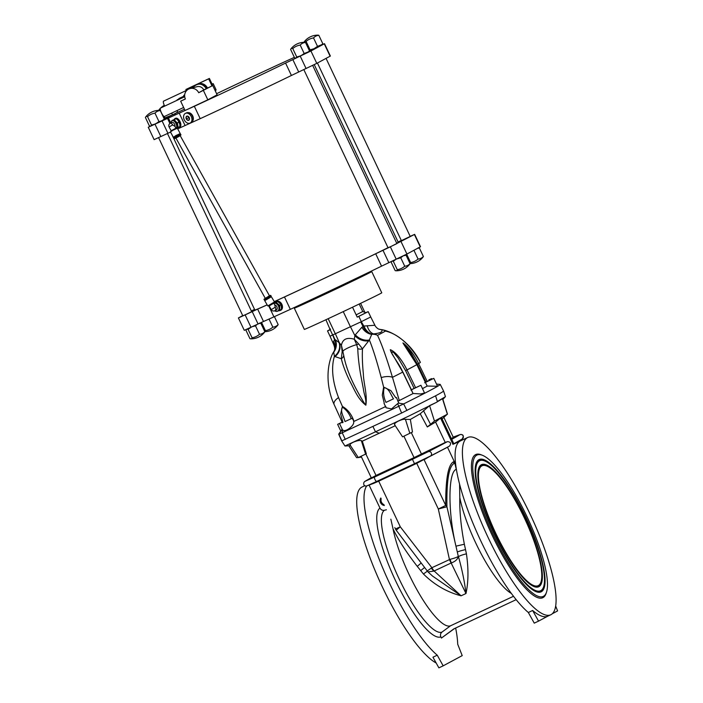 <?xml version="1.0" encoding="UTF-8"?>
<svg xmlns="http://www.w3.org/2000/svg" width="703" height="703" viewBox="0 0 703 703"><rect width="100%" height="100%" fill="white"/><g stroke="black" fill="none" stroke-linecap="round" stroke-linejoin="round"><path stroke-width="1.05" d="M394.55 424.621L402.573 436.835L412.476 432.002L410.35 419.445L420.236 413.777L427.31 426.967L434.463 421.097L429.568 405.605L420.236 413.777M410.35 419.445L405.42 419.339C403.988 418.997 401.518 419.638 398.012 421.264C394.849 423.048 393.829 424.261 394.954 424.902M395.271 425.719L362.309 441.185L366.325 453.76L358.319 457.583L356.597 457.653L348.82 445.807M350.375 445.14C349.329 444.621 350.454 443.575 353.758 442.011C357.37 440.614 359.901 440.166 361.351 440.658L362.309 441.185M511.371 593.437A65.335 16.002 -115.1 0 1 459.815 497.601C459.472 511.239 460.992 526.784 464.358 544.236L466.432 553.85C468.611 568.876 468.453 582.102 465.975 593.525L451.159 562.998A6.116 1.195 -111.7 0 1 449.437 559.483L438.321 508.998L445.728 505.439C445.57 479.244 448.154 464.692 453.497 461.809L454.243 461.493L447.503 447.231L415.868 463.76A203.835 2.619 154.7 0 1 379.55 480.782L376.72 481.432A2.443 0.835 -115 0 1 374.998 479.578A2.443 0.835 -115 0 1 374.629 477.021L376.843 475.061A203.835 2.619 -25.3 0 0 394.778 466.678A203.835 2.619 -25.3 0 0 413.162 458.04L445.236 442.442L435.596 422.046L441.361 417.397L453.91 443.945L460.579 440.843A97.884 23.981 64.9 0 0 460.403 440.922A97.884 23.981 64.9 0 0 460.122 441.062A97.884 23.981 -115.1 0 0 459.674 441.326L460.57 440.825M454.243 461.493L454.823 463.154L454.076 463.462C448.883 466.274 446.502 480.711 446.932 506.775L455.948 546.161C447.837 512.355 448.004 471.933 456.273 469.34L456.458 470.008M424.111 459.718L445.728 505.439A8.076 4.816 -1 0 1 446.932 506.775L438.321 508.998L416.738 463.347M380.833 497.988A4.895 4.745 -118.2 0 0 384.383 505.51M381.184 498.735A4.895 4.745 -118.2 0 0 383.987 504.666M450.113 559.316C454.34 558.261 457.064 557.268 458.303 556.363C457.723 559.245 455.395 561.433 451.317 562.945A6.116 0.65 -105.9 0 1 450.113 559.316L431.879 567.716L400.297 526.819L395.49 528.99L394.822 527.593L395.508 529.025A8.076 8.076 0 0 0 396.351 530.413A8.076 0.51 142.9 0 1 400.297 526.819L378.715 481.168L379.55 480.782M394.822 527.593L395.49 528.99A8.076 5.492 154.4 0 0 395.508 529.025M369.084 485.061L379.98 508.093A71.258 17.452 64.9 0 0 395.455 580.502A71.258 17.452 64.9 0 0 440.851 636.874C440.104 634.976 440.482 633.377 441.985 632.094A67.409 16.512 -115.1 0 1 399.067 578.754A67.409 16.512 -115.1 0 1 384.4 510.273L386.404 509.78M488.093 537.479A97.884 23.981 64.9 0 0 550.792 614.756A97.884 23.981 64.9 0 0 530.405 514.781A97.884 23.981 64.9 0 0 467.706 437.494A97.884 23.981 64.9 0 0 488.093 537.479M547.927 616.1L538.551 621.127L532.628 610.485L528.331 612.498A97.884 23.981 -115.1 0 1 480.79 540.897A97.884 23.981 -115.1 0 1 459.674 441.326L453.91 443.945M532.628 610.485A97.884 23.981 64.9 0 0 547.786 616.162L550.792 614.756M364.866 485.703L362.019 487.038A97.884 23.981 64.9 0 0 382.397 587.014A97.884 23.981 64.9 0 0 436.176 663.008M437.248 655.187L432.951 657.208L438.874 667.85L443.171 665.838L437.248 655.187A97.884 23.981 -115.1 0 1 389.699 583.595A97.884 23.981 -115.1 0 1 366.676 485.931M493.234 534.772A78.059 19.122 64.9 0 0 546.539 592.058A78.059 19.122 64.9 0 0 526.986 516.67A78.059 19.122 64.9 0 0 482.425 455.289A78.059 19.122 64.9 0 0 493.234 534.772M482.425 455.289L481.221 454.806A79.044 19.359 64.9 0 0 492.162 535.291A79.044 19.359 64.9 0 0 546.134 593.297L546.539 592.058M525.897 517.25A73.042 17.891 64.9 0 0 477.073 461.396A73.042 17.891 64.9 0 0 494.314 534.192A73.042 17.891 64.9 0 0 538.419 592.26A73.042 17.891 64.9 0 0 525.897 517.25M494.587 534.052A71.82 17.593 64.9 0 0 542.593 588.965A71.82 17.593 64.9 0 0 525.633 517.399A71.82 17.593 64.9 0 0 482.276 460.298A71.82 17.593 64.9 0 0 494.587 534.052M524.684 517.909A67.418 16.512 64.9 0 0 479.622 466.353A67.418 16.512 64.9 0 0 495.536 533.542A67.418 16.512 64.9 0 0 536.231 587.137A67.418 16.512 64.9 0 0 524.684 517.909M495.8 533.401A66.196 16.213 64.9 0 0 540.045 584.008A66.196 16.213 64.9 0 0 524.42 518.049A66.196 16.213 64.9 0 0 484.455 465.421A66.196 16.213 64.9 0 0 495.8 533.401M352.528 307.211L357.229 317.15L368.214 311.657L370.727 316.965L361.272 321.702L363.864 326.06L374.91 325.252C375.2 326.35 377.265 328.521 378.759 329.118L378.759 329.118A12.232 11.055 -70.7 0 0 381.483 329.663C383.214 331.702 380.587 333.117 373.592 333.899L371.931 334.215C368.644 333.213 365.982 330.568 363.952 326.262L363.003 326.482L360.753 321.965M358.82 316.368L361.333 321.675M312.325 299.126A42.821 0.554 -25.3 0 0 295.418 307.483A42.821 0.554 -25.3 0 0 294.302 308.169L304.337 329.399A42.821 0.554 -25.3 0 0 338.503 313.854A42.821 0.554 -25.3 0 0 380.648 293.476A42.821 0.554 -25.3 0 0 381.773 292.8L371.729 271.56A42.821 0.554 -25.3 0 0 353.301 279.759M294.302 308.169A42.821 0.554 -25.3 0 0 328.468 292.615A42.821 0.554 -25.3 0 0 370.604 272.246A42.821 0.554 -25.3 0 0 371.729 271.56M356.14 314.856L362.748 311.534L359.198 304.021M330.146 328.67L329.725 329.848L330.551 329.54M341.676 285.286L330.902 290.998L323.978 293.652M276.279 301.552A4.895 3.506 63.9 0 1 276.534 301.411A4.895 3.506 63.9 0 1 281.868 304.346A4.895 3.506 63.9 0 1 280.831 310.208A4.895 3.506 63.9 0 1 280.559 310.322M278.748 310.7A4.895 3.506 -116.1 0 0 280.312 310.462A4.895 3.506 -116.1 0 0 281.428 309.425M281.455 309.364A4.895 3.506 -116.1 0 0 281.349 304.601A4.895 3.506 -116.1 0 0 277.703 301.455A4.895 3.506 -116.1 0 0 276.007 301.666A4.895 3.506 -116.1 0 0 274.882 302.729M251.525 327L248.089 329.338L246.735 329.189L245.953 330.225L249.943 338.661A15.475 4.218 -115.5 0 0 250.743 338.846A15.475 4.218 -115.5 0 0 252.078 337.774A15.475 15 -118.2 0 0 259.512 334.285A15.475 10.782 65.4 0 0 264.82 331.693A15.475 4.218 64.5 0 1 264.513 332.273A17.127 17.127 0 0 1 250.743 338.846M264.75 331.526A15.475 4.218 -115.5 0 0 265.409 330.621A15.475 15 -118.2 0 0 272.843 327.132A15.475 10.782 65.4 0 0 278.151 324.54A15.475 4.218 64.5 0 1 277.843 325.129A17.127 17.127 0 0 1 264.82 331.693L260.831 323.248L259.012 323.538M409.963 263.458A15.475 4.218 -115.5 0 0 410.622 262.553A15.475 15 -118.2 0 0 418.065 259.064A15.475 10.782 65.4 0 0 423.373 256.472A15.475 4.218 64.5 0 1 423.057 257.061A17.127 17.127 0 0 1 410.042 263.625A15.475 4.218 64.5 0 1 409.726 264.205A17.127 17.127 0 0 1 395.956 270.778A15.475 4.218 -115.5 0 0 397.292 269.706A15.475 15 -118.2 0 0 404.735 266.217A15.475 10.782 65.4 0 0 410.042 263.625L406.053 255.18L403.118 255.883L400.745 257.781L396.747 258.932M395.956 259.337L393.302 261.261L391.958 261.121L391.167 262.157L395.156 270.593A15.475 4.218 -115.5 0 0 395.956 270.778M326.06 58.384L410.227 236.445L401.378 240.628L317.422 63.024M314.241 64.632L398.214 242.263A79.281 1.019 154.7 0 1 396.712 243.212M388.003 247.676A79.281 1.019 154.7 0 1 309.39 285.339A79.281 1.019 154.7 0 1 274.302 301.605M312.668 65.397L396.896 243.598L391.413 246.261L388.047 247.781L303.819 69.588M167.463 133.508L251.683 311.666L246.199 314.329L242.834 315.849L158.597 137.647M322.396 44.579L324.514 43.674L330.375 56.055L316.789 63.367L291.42 75.467A81.24 1.046 154.7 0 1 224.688 107.269A81.24 1.046 154.7 0 1 200.197 118.675L194.336 106.285L168.421 118.025A81.24 1.046 154.7 0 1 167.507 118.42L148.271 127.252L150.75 126.109L149.396 125.969L145.407 117.524A15.475 4.218 64.5 0 1 145.723 116.944A15.475 4.218 64.5 0 1 147.542 116.636A15.475 15 61.8 0 1 154.985 113.148A15.475 10.782 -114.6 0 1 160.293 110.556A15.475 4.218 -115.5 0 0 159.493 110.371A17.127 17.127 0 0 0 145.723 116.944M324.514 43.674L310.928 50.976L285.567 63.077A81.24 1.046 154.7 0 1 218.835 94.879A81.24 1.046 154.7 0 1 194.336 106.285M171.945 120.731L176.11 118.64L177.956 120.222L179.836 124.203L179.88 126.602L178.096 127.463A4.895 2.504 -115.7 0 0 179.239 127.419L179.88 127.102A4.895 2.504 -115.7 0 0 180.047 121.672A4.895 2.504 -115.7 0 0 175.627 118.289L174.985 118.596A4.895 2.504 -115.7 0 0 174.23 119.475M179.239 127.419A4.895 2.504 -115.7 0 0 179.397 121.988A4.895 2.504 -115.7 0 0 174.985 118.596M185.355 98.903L180.662 101.197L185.39 98.982A7.584 7.355 61.8 0 1 189.995 88.569L197.016 86.697A5.87 5.694 61.8 0 1 203.765 89.922L205.935 88.815M189.995 88.569A7.584 7.355 61.8 0 1 198.703 92.734L203.765 89.922M183.632 107.489L164.423 116.496A4.649 1.142 -115.1 0 1 164.423 116.496A4.649 1.142 -115.1 0 1 161.426 112.796A4.649 1.142 -115.1 0 1 160.46 108.086A4.649 1.142 -115.1 0 1 160.477 108.077A4.649 1.142 -115.1 0 1 160.486 108.069M184.678 94.931L183.975 95.257A4.649 1.142 64.9 0 0 183.958 95.265A4.649 1.142 64.9 0 0 183.975 95.257A4.649 1.142 64.9 0 0 183.878 97.102M164.643 106.118A4.649 1.142 -115.1 0 1 163.553 101.153A4.649 1.142 -115.1 0 1 163.562 101.144A4.649 1.142 -115.1 0 1 163.579 101.144L187.112 90.107M267.878 305.902L274.398 302.009L273.845 303.213L277.685 301.446L281.226 304.671L281.455 309.408L280.014 310.111L279.653 307.861A4.403 3.155 -116.1 0 0 279.1 305.691A4.403 3.155 -116.1 0 0 277.773 303.881L276.253 302.149L273.862 303.248M281.226 304.671L279.794 305.374L277.773 303.881A4.403 3.155 -116.1 0 0 274.346 303.028A4.403 3.155 -116.1 0 0 273.898 303.301M318.837 35.335A15.475 4.218 -115.5 0 0 318.037 35.15A17.127 17.127 0 0 0 304.267 41.723A15.475 4.218 64.5 0 1 306.095 41.415A15.475 15 61.8 0 1 313.529 37.927A15.475 10.782 -114.6 0 1 318.837 35.335L322.826 43.771L320.454 45.66L309.452 50.827M305.506 42.479A15.475 4.218 -115.5 0 0 304.715 42.303A17.127 17.127 0 0 0 290.937 48.876A15.475 4.218 64.5 0 1 292.764 48.569A15.475 15 61.8 0 1 300.199 45.08A15.475 10.782 -114.6 0 1 305.506 42.479L309.496 50.924L307.123 52.813L295.427 58.121M192.552 121.18A5.018 3.594 -116.1 0 0 192.71 115.916A5.018 3.594 -116.1 0 0 188.369 112.638M179.028 98.93L177.191 99.791A3.427 0.844 -115.1 0 1 177.191 99.791A3.427 0.844 -115.1 0 1 177.2 99.791A3.427 0.844 -115.1 0 0 177.007 100.327M277.826 311.007A4.315 3.093 -116.1 0 0 278.124 310.884A4.315 3.093 -116.1 0 0 279.047 305.717A4.315 3.093 -116.1 0 0 274.328 303.134A4.315 3.093 -116.1 0 0 274.056 303.292M274.697 310.805A4.315 3.093 -116.1 0 0 277.544 311.174A4.315 3.093 -116.1 0 0 278.458 306.007A4.315 3.093 -116.1 0 0 273.915 303.344L274.328 303.134M274.469 310.867A2.742 1.968 -116.1 0 0 274.829 310.744L276.279 310.032A2.742 1.968 -116.1 0 0 276.868 306.754A2.742 1.968 -116.1 0 0 274.873 304.997M176.515 128.174A4.403 2.258 -115.7 0 0 176.602 128.139A4.403 2.258 -115.7 0 0 177.446 125.354A4.403 2.258 -115.7 0 0 176.787 123.236A4.403 2.258 -115.7 0 0 175.565 121.373L177.411 122.946L178.096 127.463L175.724 128.526M269.152 305.919L273.748 303.204L275.022 305.269M271.358 309.628L271.27 309.636A2.715 2.715 0 0 0 274.82 310.726A2.715 1.951 -116.1 0 0 275.26 307.202L274.759 304.979M274.829 310.744A2.742 1.968 -116.1 0 0 275.409 307.466A2.742 1.968 -116.1 0 0 275.075 306.886M274.53 302.009L271.376 296.754L264.723 300.647L267.746 305.902M190.126 123.06L191.198 122.542A5.387 3.858 -116.1 0 0 192.35 116.1A5.387 3.858 -116.1 0 0 186.471 112.867L185.399 113.394A5.387 3.858 -116.1 0 0 184.256 119.835A5.387 3.858 -116.1 0 0 190.126 123.06A5.387 3.858 -116.1 0 0 191.278 116.619A5.387 3.858 -116.1 0 0 185.399 113.394M176.33 128.174L176.602 128.043A4.315 2.214 -115.7 0 0 176.743 123.253A4.315 2.214 -115.7 0 0 172.85 120.266L172.13 120.617A4.315 2.214 -115.7 0 0 171.277 122.779M176.189 128.174A4.315 2.214 -115.7 0 0 176.022 123.605A4.315 2.214 -115.7 0 0 172.13 120.617M175.012 126.461L172.639 124.87L169.124 127.006L171.163 130.767L175.908 128.166L175.012 126.461A2.742 1.406 -115.7 0 0 174.581 124.273A2.742 1.406 -115.7 0 0 172.112 122.375L170.319 123.236A2.742 1.406 -115.7 0 0 170.135 123.368M172.815 125.196A2.742 1.406 -115.7 0 0 172.789 125.134A2.742 1.406 -115.7 0 0 170.319 123.236M265.084 300.295L264.785 299.768L270.602 296.358L271.024 296.886M179.871 133.904L180.223 133.535L177.323 128.21L172.912 130.257L170.451 131.953L173.351 137.278L173.852 137.182M188.562 117.243A2.496 1.793 -116.1 0 0 188.738 117.7A2.496 1.793 -116.1 0 0 189.002 118.148M180.223 133.535L173.351 137.278M264.846 299.873L270.787 296.455M188.914 117.049A1.96 1.406 -116.1 0 0 189.089 117.542A1.96 1.406 -116.1 0 0 189.406 118.042M180.073 134.273L179.792 133.772L175.935 135.556L173.782 137.041L174.054 137.551M180.961 134.888L180.574 134.176L176.163 136.224L173.694 137.92L174.66 138.588L176.611 137.015L180.609 135.354L174.08 138.632M180.135 135.723L175.952 138.113M436.519 384.093L440.14 384.383A304.223 3.902 154.7 0 1 440.245 384.436A304.223 3.902 154.7 0 1 432.275 389.26A304.223 3.902 154.7 0 1 403.636 403.917L398.504 406.378A214.169 2.75 154.7 0 1 342.229 432.767L338.916 434.252A304.223 3.902 154.7 0 1 338.714 434.208A304.223 3.902 154.7 0 1 338.741 434.094L342.168 429.155M440.245 384.436L443.558 390.982L445.447 396.589L442.89 399.392M443.356 390.938C444.349 390.877 441.756 392.502 435.579 395.815L401.624 413.03L341.676 440.922L344.971 446.001L375.49 431.8L372.942 426.51M422.494 388.636L427.16 386.079L416.826 364.637C413.487 356.729 405.622 347.203 402.924 342.923C407.547 345.753 415.051 355.797 418.601 363.6A295.796 3.796 -25.3 0 0 420.376 362.361C409.99 344.549 398.364 334.11 385.49 331.06A10.281 9.007 -76.5 0 0 382.766 329.83L382.766 329.83C395.815 332.756 411.8 344.725 420.306 362.221L420.306 362.221A10.281 5.044 -26.7 0 0 420.227 362.071M424.638 382.757L425.42 382.406L427.169 386.044L437.556 386.272L433.813 378.355L425.35 382.274M427.169 386.044L416.853 364.629A295.796 3.796 154.7 0 1 412.679 366.913A295.796 3.796 154.7 0 1 407.002 369.91L405.561 370.622L398.214 358.082L393.662 352.493L390.956 351.702L402.757 372.107C399.585 364.101 391.228 354.505 390.314 349.69C396.466 352.115 403.276 362.212 407.002 369.91L415.605 387.687M385.982 402.388L393.513 398.812C390.859 395.068 389.023 388.047 384.154 387.634C383.03 392.608 383.645 397.52 385.982 402.388L393.513 398.812M384.031 403.364L386.114 407.758L391.509 408.926L398.68 402.775L396.422 397.503M428.988 379.945L431.651 378.609L428.927 379.813M385.877 406.396L385.464 406.633A205.144 2.636 154.7 0 1 369.567 414.093A205.144 2.636 154.7 0 1 354.013 421.378L352.15 418.267L351.219 418.689C349.286 413.628 346.368 409.796 342.466 407.178C339.865 411.062 343.767 417.134 345.006 421.554L352.15 418.267M343.688 355.147A4.895 4.06 -12.7 0 1 341.333 358.715L342.168 351.588L341.421 345.252L343.688 355.147C346.201 369.374 353.451 385.973 365.419 404.937C366.992 400.499 363.89 394.084 363.425 389.19L360.56 374.137C358.917 364.391 357.985 355.867 357.765 348.547A4.895 3.849 -177.2 0 0 362.484 348.802C362.107 355.841 362.397 364.216 363.363 373.926C363.556 383.355 367.467 394.304 365.876 405.165C357.44 398.935 353.785 387.959 349.453 380.472C345.489 372.159 342.783 364.91 341.333 358.715L334.382 356.377C331.06 367.783 332.44 381.518 338.538 397.582L342.423 406.431C347.73 409.41 351.597 414.383 354.013 421.378M345.296 439.437L342.229 432.767L342.633 429.876C344.953 432.916 354.655 425.552 353.653 421.87L353.609 421.519M342.15 422.125L337.625 424.357L342.22 422.283M410.183 236.349L414.656 234.354L420.508 246.744L406.923 254.047L381.553 266.156A81.24 1.046 154.7 0 1 290.33 309.355L273.933 316.86A81.24 1.046 154.7 0 1 263.502 321.491L244.266 330.331L238.405 317.941L242.72 315.612M257.07 324.443L255.523 325.849L252.359 326.64M259.486 323.108L260.831 323.248M246.735 329.189L245.953 330.225M414.963 249.741L412.907 250.839M418.039 247.887L419.383 248.036L417.661 248.291M404.708 255.04L406.053 255.18M391.958 261.121L391.167 262.157M267.158 304.891A81.24 1.046 154.7 0 1 257.649 309.1L245.145 314.891L250.997 327.282M245.145 314.891L238.405 317.941M251.358 310.981L254.539 309.364M398.083 241.99L401.316 240.488M414.656 234.354L390.358 246.823L396.211 259.214M390.358 246.823L375.701 253.765A81.24 1.046 154.7 0 1 284.478 296.974L290.33 309.355M284.478 296.974L274.311 301.622M268.757 305.919L273.933 316.86M255.523 325.849L259.512 334.285M248.089 329.338L252.078 337.774M274.416 316.64L278.151 324.54M269.029 319.065L272.843 327.132M261.507 322.387L265.409 330.621M419.383 248.036L423.373 256.472M414.076 250.628L418.065 259.064M406.668 254.187L410.622 262.553M400.745 257.781L404.735 266.217M393.302 261.261L397.292 269.706M267.14 304.847A79.281 1.019 154.7 0 1 254.855 310.032L172.173 135.117M200.197 118.675L177.692 128.886M170.521 132.085L154.124 139.642L148.271 127.252M180.662 101.197L185.056 110.485L207.824 99.808L217.13 94.817L209.397 78.446L208.659 78.85L211.998 85.924L206.963 88.323A7.83 7.592 -118.2 0 0 196.515 84.58M163.984 119.615L150.75 126.109L149.396 125.969M216.603 93.701A81.24 1.046 154.7 0 1 294.364 57.356M177.218 112.603L184.441 109.185M322.528 44.394L317.519 46.363L314.083 48.7L310.085 49.851L309.294 50.897M309.197 51.547L304.188 53.516L300.752 55.853L296.754 57.005L295.963 58.041L294.619 57.901L290.629 49.456A15.475 4.218 64.5 0 1 290.937 48.876M177.305 112.462L164.238 118.895M185.1 125.573L179.247 113.192M170.776 123.016L168.421 118.025M160.864 136.593L155.003 124.203M306.077 68.525L300.225 56.135M198.703 92.734L211.998 85.924M203.431 90.52L207.824 99.808M209.397 78.446L186.629 89.123L185.882 89.518L186.339 90.476M163.491 120.028L164.282 118.992L161.91 120.881L158.975 121.584L155.53 123.921L151.532 125.072L150.75 126.109M322.044 44.807L322.826 43.771M308.714 51.96L309.496 50.924M295.963 58.041L294.619 57.901M176.822 112.875L177.613 111.839L175.24 113.728L164.862 117.919L164.08 118.965M277.685 301.446L276.253 302.149M276.332 311.394L278.107 310.99A4.403 3.155 -116.1 0 0 279.653 307.861L279.794 305.374M278.124 310.884L277.544 311.174A4.403 3.155 -116.1 0 0 278.107 310.99L280.014 310.111M193.044 87.752A3.919 0.87 -144.6 0 1 192.991 87.304C197.912 82.682 202.376 83.13 206.374 88.631L206.963 88.323M185.882 89.518L197.271 84.184A7.83 7.592 61.8 0 1 207.49 88.042M208.659 78.85L197.271 84.184A7.83 7.592 -118.2 0 0 196.919 84.36L196.506 84.58M179.107 99.343L178.949 98.517L183.738 96.267M192.982 87.365L193.299 88.147L192.982 87.365M212.104 84.175L213.167 83.604L216.049 89.712L215.496 91.346M212.078 84.123L213.167 83.604M216.049 89.712L214.995 90.283M164.282 118.992L160.293 110.556M158.975 121.584L154.985 113.148M151.532 125.072L147.542 116.636M317.519 46.363L313.529 37.927M310.085 49.851L306.095 41.415M303.96 42.303A15.475 4.218 64.5 0 1 304.267 41.723M304.188 53.516L300.199 45.08M296.754 57.005L292.764 48.569M177.613 111.839L177.024 110.591M172.305 114.44L171.673 113.095M164.862 117.919L164.194 116.513M158.737 110.371A15.475 4.218 64.5 0 1 159.054 109.791A15.475 4.218 64.5 0 1 160.266 109.317M171.954 120.556L174.335 119.501L175.565 121.373A4.403 2.258 -115.7 0 0 172.841 120.178A4.403 2.258 -115.7 0 0 172.446 120.468M176.11 118.64L174.335 119.501M179.186 122.094L177.411 122.946M189.23 117.542A2.25 1.617 -116.1 0 0 187.675 116.136L189.239 117.55L189.335 119.659L187.877 120.327A2.25 1.617 -116.1 0 0 189.327 119.668M189.344 119.607L187.868 120.336L186.304 118.912A2.25 1.617 -116.1 0 0 187.85 120.318M186.304 118.912L186.19 116.812A2.25 1.617 -116.1 0 0 186.286 118.886L188.589 117.779L189.476 118.587M186.19 116.812L187.657 116.127A2.25 1.617 -116.1 0 0 186.207 116.786M189.335 119.642A2.25 1.617 -116.1 0 0 189.239 117.568M188.536 116.663L188.589 117.779M172.639 124.87A2.715 1.388 -115.7 0 0 170.328 123.262A2.715 2.715 0 0 0 169.124 127.006M264.029 299.197L269.442 295.761L180.188 135.661L180.609 135.354M180.012 135.714L175.996 138.043M329.786 329.672L327.51 330.893L330.023 336.21L361.272 321.702M327.51 330.893L330.19 329.786L332.704 335.094M360.604 303.344L364.822 312.281M368.214 311.657L365.824 312.633M325.92 319.742L330.19 329.786M357.203 317.106L365.999 312.694L362.748 311.534M351.219 418.689L345.006 421.554M410.912 390.051L420.904 385.27L414.12 388.399L405.561 370.622M411.246 389.778L414.12 388.399M425.42 382.406L433.813 378.355M425.983 381.975L417.433 364.198L410.622 352.282L403.364 343.723L416.826 364.637M397.713 401.088L399.286 400.543L392.485 377.326C386.386 357.203 381.395 343.213 377.511 335.34A10.281 9.684 169.1 0 0 371.738 334.329L369.356 339.988C372.783 348.222 376.738 360.753 381.219 377.581L383.636 387.116L390.859 390.596L395.807 397.757M343.02 422.485L340.656 414.12L342.423 406.431A1.96 0.87 87.1 0 0 342.466 407.178M384.154 387.634L383.636 387.116L382.283 395.121L384.26 403.223M385.464 406.633L385.059 405.543M330.023 336.21L333.767 344.707C334.777 347.308 334.936 349.347 334.259 350.841L333.336 352.511A10.281 10.281 0 0 0 332.308 354.303L332.308 354.303C326.684 366.465 325.911 386.685 334.118 404.515L342.44 422.767L334.189 404.656A10.281 4.816 -24 0 1 334.118 404.515A10.281 4.816 -24 0 1 338.538 397.582M357.765 348.547L356.693 344.707C352.502 345.507 343.354 349.795 343.161 351.061A4.895 1.09 -0.7 0 1 342.168 351.588M334.786 356.755A12.232 11.02 138.4 0 0 339.408 342.897L341.421 345.252C342.625 339.11 346.913 337.097 354.294 339.224L356.693 344.707A4.895 1.889 139.2 0 0 358.609 343.881L362.484 348.802L369.356 339.988A12.232 9.034 -152 0 1 355.34 334.786L361.896 327.246A12.232 9.789 -123.5 0 0 371.738 334.329A9.051 5.404 63.4 0 1 371.931 334.215C368.117 333.433 365.165 330.902 363.064 326.623L363.952 326.262M368.926 340.753A12.232 8.981 -152.9 0 1 354.901 335.63L354.294 339.224L358.609 343.881M339.004 342.449A12.232 11.081 137.8 0 1 334.382 356.377L333.749 352.141A9.051 1.309 -113.9 0 0 333.688 352.141L333.143 352.862L333.688 352.141C336.386 348.301 336.825 344.18 335.015 339.769L334.575 339.795L335.015 339.769A19.816 2.874 66.1 0 1 335.34 339.69L339.408 342.897L335.507 334.057M332.308 354.303A10.281 8.919 23.9 0 1 333.749 352.141A12.232 12.065 96.5 0 0 335.34 339.69M333.688 352.141C336.192 348.407 336.517 344.356 334.663 339.988M380.56 329.584L381.483 329.663L380.56 329.584M399.286 400.543L413.056 393.557L402.757 372.107A295.796 3.796 154.7 0 1 392.485 377.326A10.281 4.323 168.1 0 0 381.219 377.581M381.483 329.663A10.281 10.106 -119.3 0 1 385.49 331.06A282.184 3.62 154.7 0 1 377.511 335.34A10.281 9.78 -117.6 0 0 373.592 333.899A12.232 8.032 86.6 0 1 367.203 325.682M334.259 350.841A12.232 11.143 22.4 0 0 333.574 341.456L334.575 339.795L332.721 335.085M333.767 344.707L333.574 341.456M411.396 389.849L413.056 393.557M413.144 393.487L420.702 393.961L424.559 393.021L420.904 385.27M454.533 628.552L441.414 638.06L453.857 628.869L516.169 599.659M440.851 636.874L441.414 638.06M443.171 665.838L462.214 655.618L457.706 644.22A97.884 23.981 64.9 0 0 455.649 628.025M361.474 457.047L358.389 457.556M453.848 443.813L460.983 439.709A638.403 8.199 154.7 0 1 453.813 443.734M453.189 437.117L459.99 434.595C463.374 434.269 464.094 435.746 462.152 439.024A2.443 2.425 -120.8 0 0 460.043 434.63L453.198 437.143L451.493 438.839M435.579 395.815L437.363 401.466L445.359 396.756M378.908 433.101L375.49 431.8L409.058 415.956L436.141 402.52L442.644 398.592L447.486 414.146L434.463 421.097M538.551 621.127L534.254 623.139L528.331 612.498M436.141 402.52L429.568 405.605M442.099 418.953L447.372 414.172L442.477 398.68M427.31 426.967L435.596 422.046M440.465 417.881L453.013 444.428M552.277 613.763L557.593 610.916L555.686 606.091M371.237 477.689L361.131 456.309L371.237 477.689L366.078 480.685A638.403 8.199 154.7 0 0 364.936 481.362L376.017 475.456L365.876 454.006M373.873 483.269L378.715 481.168M376.843 475.061L376.017 475.456M513.506 596.276L450.474 625.819A65.335 16.002 -115.1 0 1 419.744 594.624A65.335 16.002 -115.1 0 1 393.039 528.893C398.337 539.904 406.404 552.373 417.239 566.319L423.443 574.008C434.472 584.878 447.02 592.146 461.089 595.81L432.538 576.065L427.986 571.908M466.432 553.85A7.1 1.09 -14.5 0 0 458.479 556.714C462.205 570.159 464.709 582.427 465.975 593.525L461.089 595.81L434.138 570.977A6.116 1.793 -118.6 0 1 431.879 567.716L427.336 570.88M450.474 625.819L441.985 632.094M390.85 519.192L393.039 528.893M384.4 510.273C382.441 510.598 380.964 509.877 379.98 508.093M431.343 568.112A6.116 2.285 -125 0 0 433.997 571.064L427.969 571.89L396.351 530.413M417.239 566.319A7.1 0.65 143.3 0 0 421.044 562.954M420.666 570.625L424.533 567.549M423.443 574.008L427.31 571.188M454.823 463.154L456.273 469.34M459.56 484.174L459.815 497.601M445.236 442.442L447.451 441.633C450.685 441.915 451.379 443.382 449.542 446.045L447.503 447.231M465.474 549.623A7.1 0.65 -13.6 0 0 457.319 552.075L455.948 546.161L464.358 544.236M366.078 480.685L364.91 481.37A2.443 2.425 59.2 0 1 364.91 481.37A2.443 2.425 59.2 0 1 364.936 481.362L374.629 477.021A212.13 2.724 -25.3 0 0 393.293 468.295A212.13 2.724 -25.3 0 0 412.433 459.305L413.162 458.04M454.076 463.462A8.076 7.795 -118 0 0 453.497 461.809M364.91 481.37C362.625 482.917 363.644 487.003 367.071 485.808L376.72 481.432A212.13 2.724 -25.3 0 0 395.376 472.697A212.13 2.724 -25.3 0 0 414.515 463.716L412.433 459.305L428.355 451.634L421.87 453.945M434.138 570.977L451.159 562.998M486.819 462.003A72.69 17.803 64.9 0 0 476.889 461.695M482.276 460.298L481.59 460.228A72.181 17.68 64.9 0 0 475.316 467.02M532.971 590.01A72.181 17.68 64.9 0 0 542.206 589.536L542.593 588.965M488.611 466.977A67.057 16.424 64.9 0 0 479.437 466.651M484.455 465.421L483.778 465.351A66.548 16.301 64.9 0 0 477.996 471.581M531.178 585.037A66.548 16.301 64.9 0 0 539.658 584.58L540.045 584.008M270.611 295.418L263.959 299.311L270.497 295.374M342.282 429.392L338.916 434.252L341.878 440.974M252.201 311.596L258.063 323.978M414.401 234.512L420.253 246.902M401.07 241.665L406.923 254.047M382.986 250.294L388.838 262.676M375.701 253.765L381.553 266.156M257.649 309.1L263.502 321.491M298.705 71.996L292.843 59.606M291.42 75.467L285.567 63.077M169.915 123.508L167.507 118.42M167.92 133.298L162.068 120.907M330.12 56.214L324.259 43.823M316.789 63.367L310.928 50.976M269.126 305.91L271.27 309.636L275.26 307.202M343.257 311.614L350.533 327.009M328.178 318.696L335.445 334.083M417.433 364.198L418.601 363.6L427.196 381.377M361.896 327.246A19.816 11.846 -116.6 0 1 363.064 326.623L363.003 326.482M350.586 326.983L354.901 335.63L355.34 334.786M334.962 339.628L332.923 335.015M397.828 404.005L401.624 413.03M398.355 403.1L403.636 403.917L406.923 410.482M535.888 587.093A67.057 16.424 64.9 0 0 541.512 579.826M538.067 592.216A72.69 17.803 64.9 0 0 544.184 584.386M459.99 434.595L460.043 434.63A638.403 8.199 154.7 0 1 451.73 439.331M462.126 439.041A638.403 8.199 154.7 0 1 460.983 439.709L462.152 439.024M414.041 457.635L403.926 436.238M415.868 463.76L414.515 463.716L430.438 456.036A2.443 2.285 -117.2 0 0 428.355 451.634A638.403 8.199 -25.3 0 0 447.451 441.633M365.613 454.147L361.351 440.658M458.303 556.363L457.319 552.075L458.303 556.363M421.475 454.138L411.308 432.626M424.507 459.516L430.438 456.036A638.403 8.199 -25.3 0 0 449.542 446.045M430.491 424.234L423.478 410.631M409.867 433.399L405.42 419.339M358.319 457.583L350.006 444.929M280.831 310.208L280.312 310.462M184.713 96.715L160.477 108.077M192.938 87.383L190.944 88.314M175.908 128.166L177.27 128.192M271.147 296.112L270.743 295.409M338.714 434.208L341.676 440.922M431.651 378.609L431.923 379.172M339.777 424.102L342.308 429.445M337.625 424.357L340.814 431.106M276.534 301.411L276.007 301.666M164.282 105.336A17.127 17.127 0 0 0 160.697 107.972M160.258 108.411A17.127 17.127 0 0 0 159.054 109.791M269.135 305.919L267.781 305.919M171.181 130.732L170.46 131.9M264.354 300.005L263.959 299.311M270.506 295.365L269.346 295.796M265.18 298.16L175.908 138.043M175.627 138.245L174.66 138.588M382.766 329.83A10.281 10.281 0 0 0 380.973 329.566L378.759 329.118M370.727 316.965L374.91 325.252M411.422 389.831L402.872 372.045M453.207 437.161L443.883 417.433M467.706 437.494L460.403 440.922M344.971 446.001L350.507 445.684M374.04 483.225L367.071 485.808"/></g></svg>
